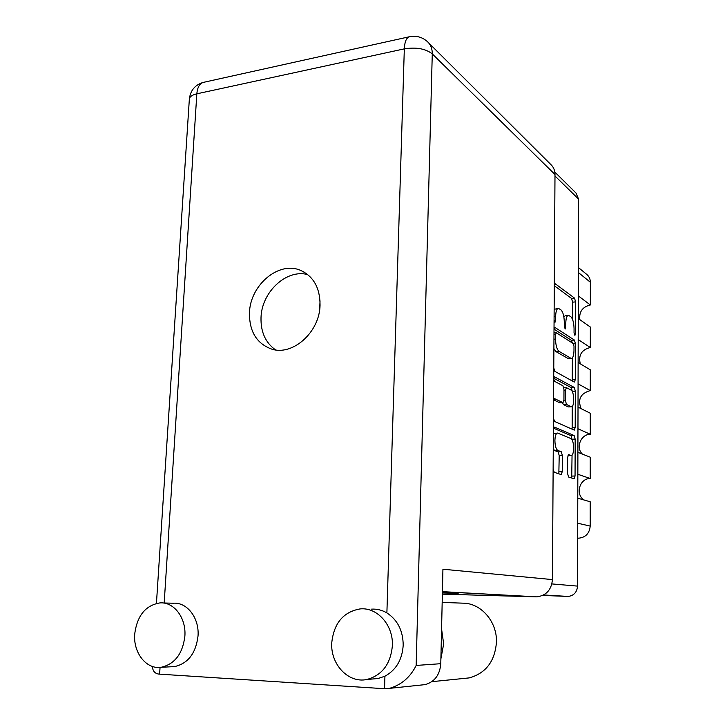 <?xml version="1.0" encoding="UTF-8"?>
<svg xmlns="http://www.w3.org/2000/svg" width="725" height="725" viewBox="0 0 725 725"><rect width="100%" height="100%" fill="white"/><g stroke="black" fill="none" stroke-linecap="round" stroke-linejoin="round"><path stroke-width="1.09" d="M557.398 433.061L553.356 433.758M568.228 455.572L571.128 455.463C574.562 456.097 574.318 439.567 570.883 438.553L557.597 433.052C555.966 433.342 555.069 435.852 554.906 440.592C555.06 445.957 556.048 449.255 557.878 450.47L561.259 451.757L562.346 455.4L562.265 471.703L561.141 474.576L554.253 472.301L553.13 469.075M553.701 378.985L554.471 381.278L562.908 385.745L563.978 389.461L563.932 400.019L562.99 402.683L554.525 398.605L553.565 400.889M570.82 455.4L568.599 454.575L567.63 457.375L567.566 473.488L568.627 477.041L574.082 478.826L575.052 476.008L575.161 439.096L574.127 435.535L554.525 427.134L553.383 429.463M553.773 367.992L554.87 371.372L574.3 382.084L575.342 379.601L575.442 343.75L574.427 340.07L555.142 327.582L554.018 329.585M554.815 172.079L575.949 192.959L578.55 199.058L577.553 586.108C577 592.234 573.865 595.678 568.137 596.439L542.726 595.433M554.072 319.879L555.015 322.299L555.658 316.236C555.812 311.306 556.737 308.687 558.422 308.37L560.887 309.802C562.99 311.868 564.123 315.946 564.295 322.054L564.277 326.295L565.183 329.005L565.79 323.06C565.935 318.212 566.814 315.629 568.445 315.321L570.783 316.68C572.786 318.665 573.883 322.643 574.055 328.624L574.046 332.775L574.907 335.412L575.478 333.727L575.568 301.881L574.562 298.147L555.413 283.901L554.29 285.768M572.27 391.591L575.306 391.074L574.282 387.458L554.362 376.746L553.71 378.251L571.246 387.648L574.282 387.458M575.306 391.074L575.197 427.451L574.282 430.124L554.562 421.452L553.456 418.144M320.033 300.821L319.662 309.602M578.296 295.873L590.34 304.98L590.358 282.243L578.36 272.528M578.242 318.52L590.331 327.02L590.313 347.502L578.188 339.563M579.81 319.625C579.003 311.741 582.51 306.856 590.34 304.98M578.124 362.509L590.295 369.832L590.286 390.585L578.07 383.842M580.272 363.805C578.242 355.178 581.586 349.74 590.313 347.502M578.015 407.115L590.268 413.223L590.259 434.257C580.788 434.239 575.442 447.751 582.402 454.104M581.106 408.655C577.499 399.357 580.553 393.331 590.286 390.585M577.961 428.747L590.259 434.257M577.897 452.337L590.241 457.194L590.222 478.518C579.529 478.264 574.925 494.631 584.187 500.032M577.843 474.268L590.222 478.518M577.78 498.184L590.204 501.763L590.195 526.087C589.479 533.41 585.637 537.442 578.677 538.186L577.68 537.986M577.671 538.186L578.677 538.186M578.369 267.525L586.398 274.113C588.963 276.098 590.286 278.808 590.358 282.243M568.228 315.339L565.409 315.602L563.878 316.879M558.187 308.397L554.145 309.339M572.523 319.344L572.587 302.18L571.572 298.446L554.299 285.695M572.388 343.016L571.418 340.315L554.054 329.159M572.224 380.942L572.388 357.896M574.001 346.169L573.285 343.587L556.347 332.775L555.549 334.488L555.522 339.064C555.703 345.345 556.873 349.432 559.02 351.335L571.273 358.513C572.949 358.186 573.847 355.54 573.982 350.574L574.001 346.169M553.891 348.58L555.912 351.58L559.02 351.335M568.454 358.721L555.912 351.58M572.224 406.362L572.152 427.596L575.197 427.451M571.989 429.137L572.152 427.596M553.692 399.883L559.954 402.864M570.947 406.634L571.373 406.743C574.689 407.305 574.345 391.373 571.01 390.032L566.406 387.639L565.491 390.249L565.446 400.771L566.506 404.45L570.947 406.634L568.491 406.906M562.509 402.71L563.425 404.623L566.506 404.45M567.883 406.807L563.425 404.623M572.279 391.264L571.246 387.648M553.257 448.947L554.725 450.597L557.878 450.47M558.839 473.815L559.211 455.508L558.114 451.874L554.725 450.597M572.107 439.894L571.073 435.671L553.565 428.221M571.717 478.065L572.052 455.037M440.891 658.844L443.664 643.963L441.57 628.928M463.601 678.464L469.22 677.902C485.868 673.262 494.948 661.3 496.462 642.015C497.123 621.561 480.965 603.164 463.148 603.173L442.178 602.412M134.723 633.868C133.047 652.563 146.205 669.646 161.113 667.29C174.761 664.154 182.682 653.778 184.875 636.151C186.307 617.872 173.909 601.705 159.962 602.901C145.598 605.284 137.188 615.607 134.723 633.868M171.598 666.746L174.571 666.592C188.074 663.502 195.895 653.279 198.034 635.943C199.402 617.954 187.086 602.049 173.275 603.218L162.926 602.973M331.751 642.83C330.364 664.218 348.344 683.539 366.832 679.497C382.157 675.301 390.675 664 392.379 645.594C393.394 625.059 377.136 607.052 360.098 608.918C343.324 611.909 333.872 623.21 331.751 642.83M372.967 678.963L378.042 678.518L384.93 676.217C396.149 670.009 402.239 659.668 403.2 645.196C403.046 630.714 397.608 619.957 386.887 612.915C381.948 610.024 376.737 608.773 371.263 609.163M320.051 305.189C320.069 288.088 313.644 276.506 300.766 270.452C279.007 260.592 250.107 284.979 249.463 312.819C249.291 331.488 256.668 343.577 271.594 349.069C292.692 356.183 319.662 332.195 320.051 305.189M275.572 349.903C265.486 342.735 260.628 331.941 261.018 317.523C261.662 291.985 286.565 268.721 307.763 274.603M160.053 667.399L159.618 674.15L384.54 688.714L389.506 688.36C401.423 684.862 410.314 677.232 416.159 665.441L440.782 663.692L442.93 569.225L552.432 579.592C551.48 589.797 546.297 595.551 536.881 596.856L442.368 594.147M440.782 663.692C439.848 674.912 434.638 681.89 425.131 684.618L421.814 684.962M159.618 674.15C155.177 673.906 152.757 671.341 152.359 666.429M428.475 42.675L550.801 164.475C553.556 167.049 554.96 170.393 554.997 174.507L552.432 579.592M442.404 592.47L458.182 593.313L442.395 592.968M578.55 199.058L554.987 175.976M551.897 583.924L577.553 586.108M567.612 596.439L543.578 594.998M577.716 523.214L590.195 526.087M564.295 323.196L565.79 323.06M564.367 327.41L565.772 327.283M554.099 316.381L555.658 316.236M554.163 320.686L555.631 320.55M554.788 283.964L555.413 283.901M571.572 298.446L574.562 298.147M572.587 302.18L575.568 301.881M574.127 333.835L575.478 333.727M554.589 327.627L555.142 327.582M571.418 340.315L574.427 340.07M573.548 343.904L575.442 343.75M572.315 379.8L575.342 379.601M553.982 334.624L555.549 334.488M553.954 339.2L555.522 339.064M567.584 358.54L570.629 358.304M559.718 402.819L562.827 402.638M563.978 390.349L565.491 390.249M563.887 400.862L565.446 400.771M558.114 451.874L561.259 451.757M559.211 455.508L562.346 455.4M559.12 471.794L562.265 471.703M571.073 435.671L574.127 435.535M572.107 439.223L575.161 439.096M571.98 476.089L575.052 476.008M384.54 688.714L384.93 676.217M386.887 612.915L404.323 48.865C416.241 46.989 425.566 48.666 432.272 53.895L416.159 665.441M554.997 174.507L432.272 53.895C432.336 48.774 430.741 44.714 427.496 41.697C422.385 37.165 416.513 35.48 409.897 36.64C406.571 37.301 404.713 41.37 404.323 48.865L196.837 93.815L164.185 603.001M409.136 36.803L203.997 82.242C199.864 83.085 197.472 86.946 196.837 93.815C192.071 94.939 189.569 96.733 189.343 99.216L156.437 603.399M535.938 596.865L442.422 591.718M568.137 596.439L543.641 594.962M553.991 332.911L556.175 332.721M568.228 358.739L571.273 358.513M559.881 402.864L562.99 402.683M568.309 406.915L571.373 406.743M563.842 387.793L566.334 387.639M568.037 455.581L571.128 455.463M161.113 667.29L174.571 666.592M366.832 679.497L378.042 678.518M304.319 272.21L300.766 270.452M425.131 684.618L389.506 688.36M203.054 82.451C194.898 84.97 190.331 90.562 189.343 99.216M536.881 596.856L442.422 591.645M431.81 681.681L469.22 677.902"/></g></svg>
